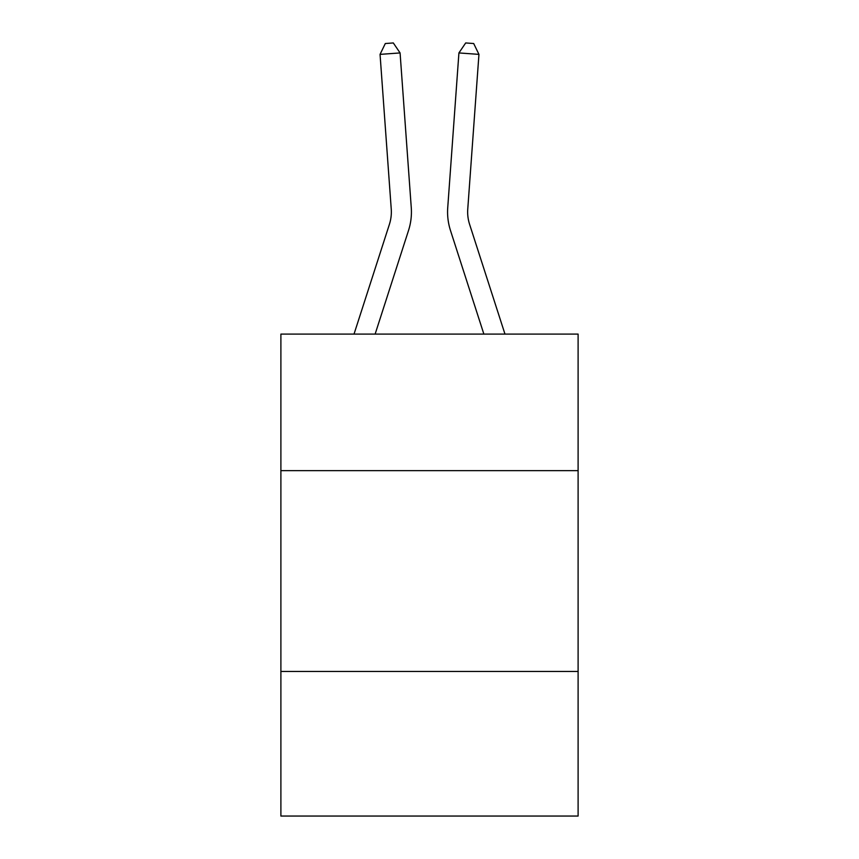 <?xml version="1.0" encoding="UTF-8"?>
<svg xmlns="http://www.w3.org/2000/svg" width="859" height="859" viewBox="0 0 859 859"><rect width="100%" height="100%" fill="white"/><g stroke="black" fill="none" stroke-linecap="round" stroke-linejoin="round"><path stroke-width="1.29" d="M578.107 470.646L578.107 334.097L280.893 334.097L280.893 470.646L578.107 470.646L578.107 816.05L280.893 816.05L280.893 470.646M578.107 671.459L280.893 671.459M411.268 207.653L400.079 52.936L411.268 207.653A60.248 60.248 129 0 1 408.519 230.491L375.125 334.097M354.026 334.097L389.406 224.328A40.158 40.158 -23.9 0 0 391.242 209.102L380.054 54.375L385.304 43.53L393.315 42.95L400.079 52.936L380.054 54.375M504.974 334.097L469.594 224.328A40.158 40.158 23.9 0 1 467.758 209.102L478.946 54.375L458.921 52.936L447.732 207.653A60.248 60.248 -129 0 0 450.481 230.491L483.875 334.097L450.481 230.491M389.406 224.328A40.158 40.158 -51 0 0 391.242 209.102A40.158 40.158 -51 0 1 389.406 224.328A40.158 40.158 -51 0 0 391.242 209.102A40.158 40.158 -51 0 1 389.406 224.328A40.158 40.158 -51 0 0 391.242 209.102A40.158 40.158 -51 0 1 389.406 224.328A40.158 40.158 -51 0 0 391.242 209.102A40.158 40.158 -51 0 1 389.406 224.328A40.158 40.158 -51 0 0 391.242 209.102A40.158 40.158 -51 0 1 389.406 224.328A40.158 40.158 -51 0 0 391.242 209.102A40.158 40.158 -51 0 1 389.406 224.328A40.158 40.158 -51 0 0 391.242 209.102A40.158 40.158 -51 0 1 389.406 224.328A40.158 40.158 -51 0 0 391.242 209.102A40.158 40.158 -51 0 1 389.406 224.328A40.158 40.158 -51 0 0 391.242 209.102A40.158 40.158 -51 0 1 389.406 224.328A40.158 40.158 -51 0 0 391.242 209.102A40.158 40.158 -51 0 1 389.406 224.328A40.158 40.158 -51 0 0 391.242 209.102A40.158 40.158 -51 0 1 389.406 224.328A40.158 40.158 -51 0 0 391.242 209.102A40.158 40.158 -51 0 1 389.406 224.328A40.158 40.158 -51 0 0 391.242 209.102A40.158 40.158 -51 0 1 389.406 224.328A40.158 40.158 -51 0 0 391.242 209.102A40.158 40.158 -51 0 1 389.406 224.328A40.158 40.158 -51 0 0 391.242 209.102A40.158 40.158 -51 0 1 389.406 224.328A40.158 40.158 -51 0 0 391.242 209.102A40.158 40.158 -51 0 1 389.406 224.328A40.158 40.158 -51 0 0 391.242 209.102A40.158 40.158 -51 0 1 389.406 224.328A40.158 40.158 -51 0 0 391.242 209.102A40.158 40.158 -51 0 1 389.406 224.328A40.158 40.158 -51 0 0 391.242 209.102A40.158 40.158 -51 0 1 389.406 224.328A40.158 40.158 -51 0 0 391.242 209.102A40.158 40.158 -51 0 1 389.406 224.328A40.158 40.158 -51 0 0 391.242 209.102A40.158 40.158 -51 0 1 389.406 224.328A40.158 40.158 -51 0 0 391.242 209.102A40.158 40.158 -51 0 1 389.406 224.328A40.158 40.158 -51 0 0 391.242 209.102A40.158 40.158 -51 0 1 389.406 224.328A40.158 40.158 -51 0 0 391.242 209.102A40.158 40.158 -51 0 1 389.406 224.328A40.158 40.158 -51 0 0 391.242 209.102A40.158 40.158 -51 0 1 389.406 224.328A40.158 40.158 -51 0 0 391.242 209.102A40.158 40.158 -51 0 1 389.406 224.328A40.158 40.158 -51 0 0 391.242 209.102A40.158 40.158 -51 0 1 389.406 224.328A40.158 40.158 -51 0 0 391.242 209.102A40.158 40.158 -51 0 1 389.406 224.328A40.158 40.158 -51 0 0 391.242 209.102A40.158 40.158 -51 0 1 389.406 224.328A40.158 40.158 -51 0 0 391.242 209.102A40.158 40.158 -51 0 1 389.406 224.328A40.158 40.158 -51 0 0 391.242 209.102A40.158 40.158 -51 0 1 389.406 224.328A40.158 40.158 -51 0 0 391.242 209.102A40.158 40.158 -51 0 1 389.406 224.328A40.158 40.158 -51 0 0 391.242 209.102M469.594 224.328A40.158 40.158 51 0 1 467.758 209.102A40.158 40.158 51 0 0 469.594 224.328A40.158 40.158 51 0 1 467.758 209.102A40.158 40.158 51 0 0 469.594 224.328A40.158 40.158 51 0 1 467.758 209.102A40.158 40.158 51 0 0 469.594 224.328A40.158 40.158 51 0 1 467.758 209.102A40.158 40.158 51 0 0 469.594 224.328A40.158 40.158 51 0 1 467.758 209.102A40.158 40.158 51 0 0 469.594 224.328A40.158 40.158 51 0 1 467.758 209.102A40.158 40.158 51 0 0 469.594 224.328A40.158 40.158 51 0 1 467.758 209.102A40.158 40.158 51 0 0 469.594 224.328A40.158 40.158 51 0 1 467.758 209.102A40.158 40.158 51 0 0 469.594 224.328A40.158 40.158 51 0 1 467.758 209.102A40.158 40.158 51 0 0 469.594 224.328A40.158 40.158 51 0 1 467.758 209.102A40.158 40.158 51 0 0 469.594 224.328A40.158 40.158 51 0 1 467.758 209.102A40.158 40.158 51 0 0 469.594 224.328A40.158 40.158 51 0 1 467.758 209.102A40.158 40.158 51 0 0 469.594 224.328A40.158 40.158 51 0 1 467.758 209.102A40.158 40.158 51 0 0 469.594 224.328A40.158 40.158 51 0 1 467.758 209.102A40.158 40.158 51 0 0 469.594 224.328A40.158 40.158 51 0 1 467.758 209.102A40.158 40.158 51 0 0 469.594 224.328A40.158 40.158 51 0 1 467.758 209.102A40.158 40.158 51 0 0 469.594 224.328A40.158 40.158 51 0 1 467.758 209.102A40.158 40.158 51 0 0 469.594 224.328A40.158 40.158 51 0 1 467.758 209.102A40.158 40.158 51 0 0 469.594 224.328A40.158 40.158 51 0 1 467.758 209.102A40.158 40.158 51 0 0 469.594 224.328A40.158 40.158 51 0 1 467.758 209.102A40.158 40.158 51 0 0 469.594 224.328A40.158 40.158 51 0 1 467.758 209.102A40.158 40.158 51 0 0 469.594 224.328A40.158 40.158 51 0 1 467.758 209.102A40.158 40.158 51 0 0 469.594 224.328A40.158 40.158 51 0 1 467.758 209.102A40.158 40.158 51 0 0 469.594 224.328A40.158 40.158 51 0 1 467.758 209.102A40.158 40.158 51 0 0 469.594 224.328A40.158 40.158 51 0 1 467.758 209.102A40.158 40.158 51 0 0 469.594 224.328A40.158 40.158 51 0 1 467.758 209.102A40.158 40.158 51 0 0 469.594 224.328A40.158 40.158 51 0 1 467.758 209.102A40.158 40.158 51 0 0 469.594 224.328A40.158 40.158 51 0 1 467.758 209.102A40.158 40.158 51 0 0 469.594 224.328A40.158 40.158 51 0 1 467.758 209.102A40.158 40.158 51 0 0 469.594 224.328A40.158 40.158 51 0 1 467.758 209.102A40.158 40.158 51 0 0 469.594 224.328A40.158 40.158 51 0 1 467.758 209.102A40.158 40.158 51 0 0 469.594 224.328A40.158 40.158 51 0 1 467.758 209.102A40.158 40.158 51 0 0 469.594 224.328A40.158 40.158 51 0 1 467.758 209.102M478.946 54.375L473.696 43.53L465.685 42.95L458.921 52.936L447.732 207.653"/></g></svg>
